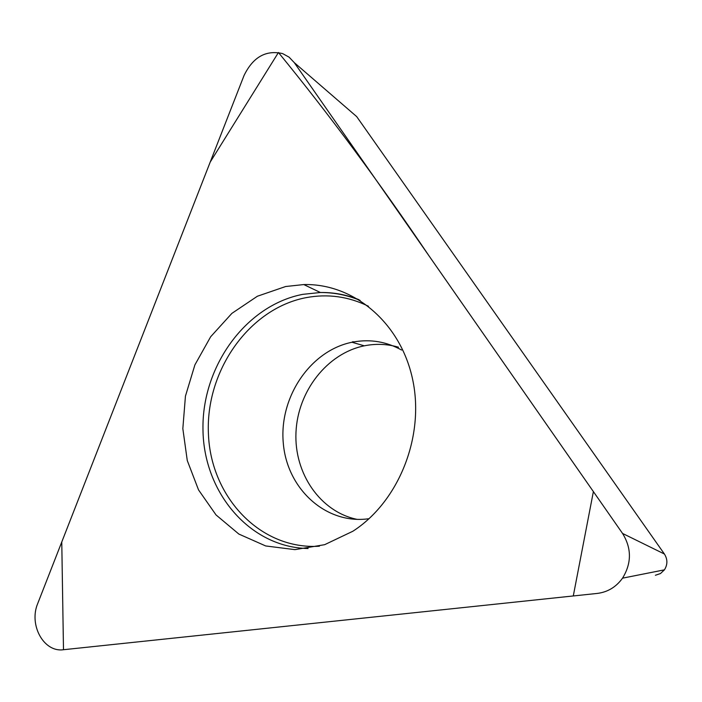 <?xml version="1.0" encoding="UTF-8"?>
<svg xmlns="http://www.w3.org/2000/svg" width="702" height="702" viewBox="0 0 702 702"><rect width="100%" height="100%" fill="white"/><g stroke="black" fill="none" stroke-linecap="round" stroke-linejoin="round"><path stroke-width="1.05" d="M398.508 347.209C387.89 344.138 377.106 343.559 366.163 345.472L364.285 345.823C327.167 353.36 297.657 391.304 295.981 432.414C294.033 473.517 320.393 511.898 357.221 519.392M353.281 113.654L356.686 116.602L664.408 554.018C667.69 559.283 667.699 564.557 664.443 569.84L660.468 573.552L655.396 575.263M622.551 533.441L294.296 62.645L289.084 57.143L282.608 53.589C265.83 49.789 252.966 57.116 244.024 75.553L37.776 603.387C28.563 624.815 43.77 652.658 63.487 649.719L597.279 593.427C607.695 592.119 616.11 587.039 622.534 578.167C631.703 563.206 631.703 548.297 622.551 533.441L664.408 554.018M285.626 286.521L257.371 296.244L231.897 313.364L210.679 336.732L194.902 364.882L185.442 396.13L182.836 428.641L187.267 460.521L198.526 489.891L216.04 514.943L238.873 534.073L265.698 545.954L294.901 549.64L324.622 544.691L352.878 531.238C398.815 501.64 424.789 436.547 412.706 379.764C400.86 322.876 353.817 283.336 303.799 284.564L285.626 286.521M63.487 649.719L573.288 595.954L593.383 491.611L429.448 256.493C379.141 181.985 328.808 113.996 278.44 52.51L210.188 162.127L61.767 541.997L63.487 649.719M356.686 116.602L294.296 62.645M308.099 548.525C249.973 547.516 203.519 492.62 202.975 429.475C201.799 366.365 245.902 305.3 302.729 294.357L320.366 292.506C333.661 292.304 346.534 294.7 358.985 299.693M368.462 306.265C348.525 296.463 327.72 293.603 306.046 297.657C248.973 308.555 205.238 371.095 208.441 434.266C210.916 497.507 260.732 550.087 319.392 546.209M369.068 518.69C326.351 524.938 287.109 489.224 283.301 443.278C278.913 397.42 310.205 350.684 351.974 342.251L353.869 341.892C370.665 339.013 386.574 341.734 401.605 350.044M664.443 569.84L622.534 578.167M360.144 300.421C347.358 295.112 334.099 292.471 320.366 292.506L303.799 284.564M364.285 345.823L351.974 342.251L353.027 341.637"/></g></svg>
